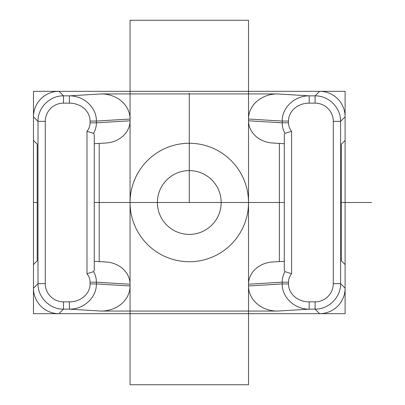 <?xml version="1.0" encoding="UTF-8"?>
<svg xmlns="http://www.w3.org/2000/svg" width="405" height="405" viewBox="0 0 405 405"><rect width="100%" height="100%" fill="white"/><g stroke="black" fill="none" stroke-linecap="round" stroke-linejoin="round"><path stroke-width="0.61" d="M58.963 91.328L319.611 91.328A25.545 25.515 -45 0 1 345.111 116.827L345.111 140.439L341.369 144.18L341.369 260.82L345.111 264.561L345.111 288.173A25.545 25.515 45 0 1 319.611 313.673L58.963 313.673A25.545 25.515 135 0 1 33.463 288.173L33.463 264.561L37.204 260.82L37.204 144.18L33.463 140.439L33.463 116.827A25.545 25.515 -135 0 1 58.963 91.328L63.489 95.853L69.392 95.853C83.845 95.646 96.623 107.578 96.385 121.06L96.385 122.816C96.385 126.547 95.448 130.066 93.585 133.367L94.279 134.85L94.279 270.15L93.585 271.633C95.448 274.934 96.385 278.453 96.385 282.184L96.385 283.94C96.623 297.422 83.845 309.354 69.392 309.147L63.489 309.147C49.861 309.425 37.711 297.275 37.989 283.647L37.989 121.353C37.711 107.725 49.861 95.575 63.489 95.853L63.489 103.138A18.245 18.225 -135 0 0 45.274 121.353L45.274 283.647A18.245 18.225 135 0 0 63.489 301.862L69.392 301.862A21.055 18.225 -176.5 0 0 90.072 283.94L90.072 282.184L96.385 282.184L130.056 284.219L130.056 285.976A29.474 25.515 -176.5 0 1 101.108 311.065L69.392 309.147L69.392 301.862M90.072 282.184A16.843 14.58 3.5 0 0 86.989 273.724L86.989 131.276A16.843 14.58 -3.5 0 0 90.072 122.816L90.072 121.06A21.055 18.225 -3.5 0 0 69.392 103.138L69.392 95.853L101.108 93.935L277.466 93.935L309.182 95.853L309.182 103.138A21.055 18.225 3.5 0 0 288.502 121.06L288.502 122.816L282.189 122.816L282.189 121.06C281.951 107.578 294.729 95.646 309.182 95.853L315.085 95.853C328.713 95.575 340.863 107.725 340.585 121.353L340.585 283.647C340.863 297.275 328.713 309.425 315.085 309.147L309.182 309.147C294.729 309.354 281.951 297.422 282.189 283.94L282.189 282.184C282.189 278.453 283.125 274.934 284.988 271.633L284.295 270.15L284.295 134.85L284.988 133.367C283.125 130.066 282.189 126.547 282.189 122.816L248.518 120.781L248.518 119.024A29.474 25.515 3.5 0 1 277.466 93.935M288.502 122.816A16.843 14.58 3.5 0 0 291.585 131.276L291.585 273.724A16.843 14.58 -3.5 0 0 288.502 282.184L288.502 283.94A21.055 18.225 176.5 0 0 309.182 301.862L309.182 309.147L277.466 311.065L101.108 311.065M99.2 143.41L99.2 261.589M130.056 202.5A59.231 59.231 0 0 1 218.902 151.207A59.231 59.231 0 0 1 218.902 253.793A59.231 59.231 0 0 1 130.056 202.5M284.295 143.709L272.449 142.995A25.267 21.87 3.5 0 1 248.518 120.781M101.108 93.935A29.474 25.515 -3.5 0 1 130.056 119.024L130.056 120.781A25.267 21.87 -3.5 0 1 106.125 142.995L94.279 143.709M94.279 261.291L106.125 262.005A25.267 21.87 3.5 0 1 130.056 284.219M277.466 311.065A29.474 25.515 176.5 0 1 248.518 285.976L248.518 284.219A25.267 21.87 -3.5 0 1 272.449 262.005L284.295 261.291M279.374 143.41L279.374 261.589M157.393 202.5A31.894 31.894 0 0 0 205.234 230.121A31.894 31.894 0 0 0 205.234 174.879A31.894 31.894 0 0 0 157.393 202.5M291.585 131.276L284.988 133.367M291.585 273.724L284.988 271.633M288.502 282.184L282.189 282.184L248.518 284.219M86.989 273.724L93.585 271.633M86.989 131.276L93.585 133.367M90.072 122.816L96.385 122.816L130.056 120.781M33.463 91.328L345.111 91.328L345.111 313.673L33.463 313.673L33.463 91.328M284.295 202.5L94.279 202.5L284.295 202.5L189.287 202.5L189.287 93.15M341.369 202.5L371.537 202.5M130.056 20.25L248.518 20.25L248.518 384.75L130.056 384.75L130.056 20.25M33.463 202.5L37.204 202.5L33.463 202.5M309.182 301.862L315.085 301.862A18.245 18.225 45 0 0 333.3 283.647L333.3 121.353A18.245 18.225 -45 0 0 315.085 103.138L315.085 95.853L319.611 91.328M319.611 313.673L315.085 309.147L315.085 301.862M63.489 301.862L63.489 309.147L58.963 313.673M315.085 103.138L309.182 103.138M69.392 103.138L63.489 103.138M33.463 288.173L37.989 283.647L45.274 283.647M45.274 121.353L37.989 121.353L33.463 116.827M345.111 116.827L340.585 121.353L333.3 121.353M333.3 283.647L340.585 283.647L345.111 288.173M130.056 119.024L96.385 121.06L90.072 121.06M288.502 121.06L282.189 121.06L248.518 119.024M248.518 285.976L282.189 283.94L288.502 283.94M90.072 283.94L96.385 283.94L130.056 285.976"/></g></svg>
